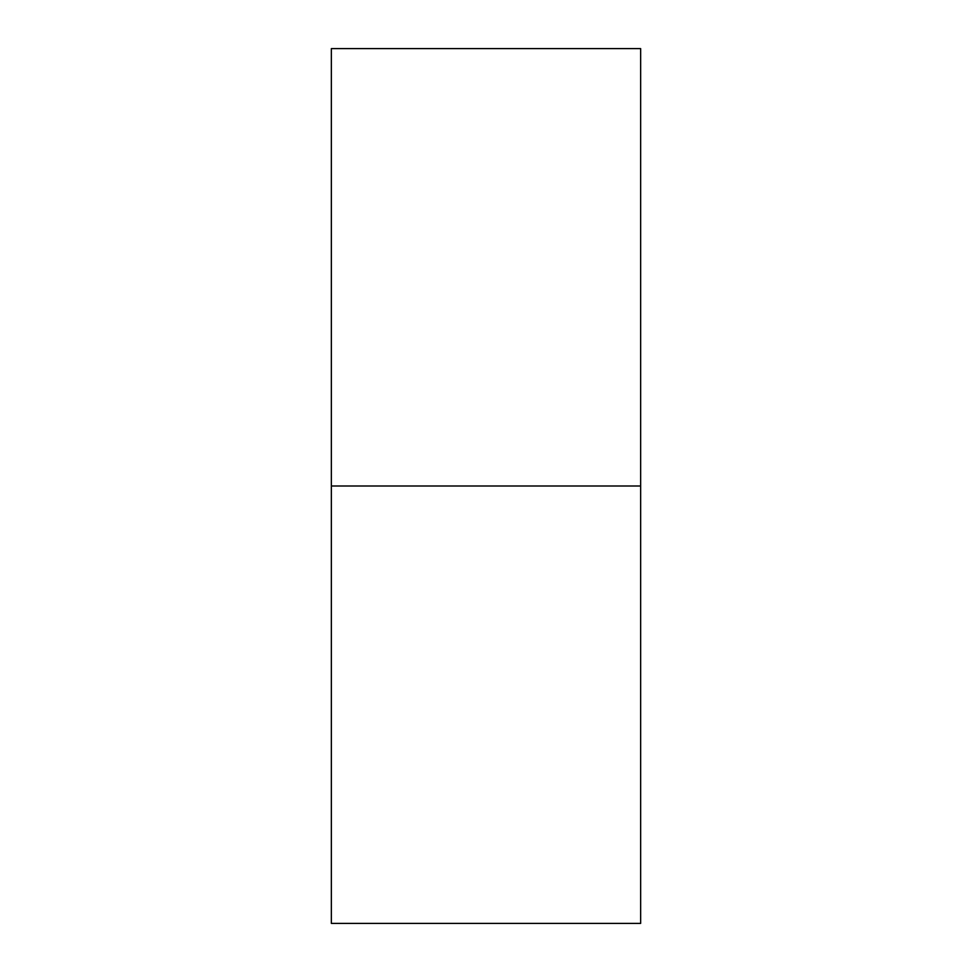 <?xml version="1.0" encoding="UTF-8"?>
<svg xmlns="http://www.w3.org/2000/svg" width="972" height="972" viewBox="0 0 972 972"><rect width="100%" height="100%" fill="white"/><g stroke="black" fill="none" stroke-linecap="round" stroke-linejoin="round"><path stroke-width="1.46" d="M331.355 486L331.355 923.4L640.645 923.4L640.645 48.6L331.355 48.6L331.355 486L640.645 486"/></g></svg>
